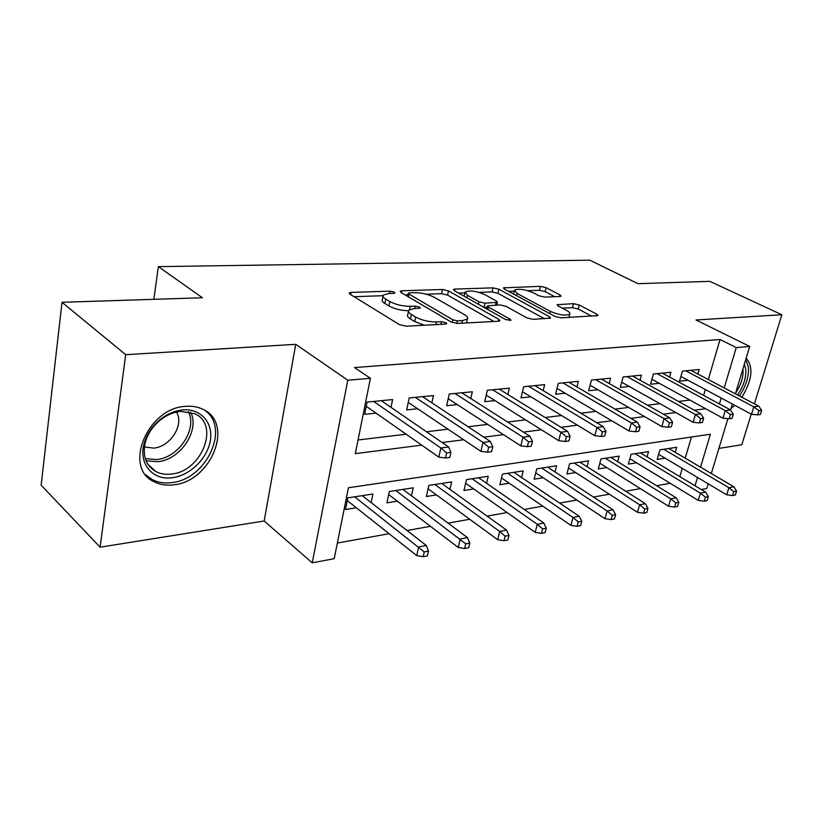 <?xml version="1.0" encoding="UTF-8"?>
<svg xmlns="http://www.w3.org/2000/svg" width="823" height="823" viewBox="0 0 823 823"><rect width="100%" height="100%" fill="white"/><g stroke="black" fill="none" stroke-linecap="round" stroke-linejoin="round"><path stroke-width="1.23" d="M394.371 292.175L389.999 291.157L351.04 292.402L349.189 292.906L349.909 294.14L399.453 324.632L406.14 326.196L445.541 324.077L446.683 323.727L446.035 322.739L441.488 321.68L436.499 321.937C428.845 321.968 421.89 320.342 415.636 317.05L411.397 314.499C408.722 312.843 407.827 311.413 408.702 310.209L414.134 308.615L420.265 308.059L419.668 307.144L415.214 306.105L410.245 306.31C402.642 306.279 395.832 304.685 389.814 301.527L385.75 299.078C383.24 297.525 382.417 296.187 383.251 295.066L388.785 293.533L393.733 293.369L394.917 293.039L394.371 292.175M185.566 406.367C147.502 407.796 122.73 467.958 154.035 481.712C159.847 484.706 166.4 485.745 173.694 484.819C211.377 481.506 234.504 423.392 203.106 409.401C197.942 406.829 192.088 405.811 185.566 406.367M559.815 296.496L561.019 296.146L559.979 294.932L546.102 287.669L540.433 286.342L503.378 287.855L504.314 289.048L555 316.444L561.039 317.853L598.023 315.559L596.891 314.232L579.258 305.014L573.456 303.656L557.12 304.705L558.169 305.981L566.852 310.59C569.393 311.989 570.36 313.162 569.753 314.129C565.576 315.991 559.126 315.086 550.422 311.403L517.06 293.43L514.478 290.2C518.665 288.431 524.981 289.305 533.448 292.834L538.911 295.735L544.713 297.093L559.815 296.496M708.294 379.526L720.032 339.498L736.246 347.573L749.691 346.442L735.381 393.826M62.013 302.298L125.703 354.682L100.108 547.182L41.15 485.2L62.013 302.298L202.407 297.751L158.366 266.631L589.793 260.171L637.969 283.678L709.817 281.353L781.85 314.746L695.991 319.972L749.691 346.442M100.108 547.182L264.173 521L295.735 344.333L125.703 354.682M295.735 344.333L347.79 380.216L370.422 378.313L355.299 453.648L421.705 445.13M720.032 339.498L354.528 367.583L370.422 378.313M448.494 290.889L442.455 289.48L401.83 290.776L400.163 291.239L400.955 292.463L451.004 321.916L457.485 323.429L498.45 321.227L499.9 320.775L498.903 319.396L448.494 290.889L447.578 295.087L441.55 293.677L426.273 294.202M454.944 289.079L492.998 287.855L498.851 289.223L549.507 316.732L550.577 318.089L533.15 319.355L526.987 317.915L506.011 306.331L499.952 304.911L487.545 305.806L488.492 307.102L510.301 319.334L511.011 320.291L505.641 319.581L454.327 290.694L453.452 289.49L454.944 289.079L454.563 290.828M718.911 448.401L741.811 444.749L751.245 414.134M754.403 403.867L781.85 314.746M675.22 452.3L676.681 447.28L659.933 449.862L657.186 459.46L665.159 458.185M647.043 456.888L648.534 451.611L631.076 454.296L628.361 464.09L636.58 462.773M617.672 461.682L619.194 456.127L600.985 458.925L598.29 468.915L606.777 467.557M587.025 466.703L588.589 460.839L569.578 463.761L566.913 473.955L575.678 472.546M555.021 471.96L556.626 465.756L536.761 468.812L534.127 479.212L543.19 477.762M521.576 477.474L523.212 470.89L502.431 474.089L499.849 484.716L509.221 483.214M486.578 483.276L488.255 476.27L466.497 479.614L463.966 490.477L473.667 488.924M449.934 489.376L451.652 481.908L428.834 485.416L426.355 496.516L436.416 494.901M411.51 495.806L413.259 487.813L389.32 491.496L386.903 502.843L397.344 501.176M390.987 407.364L392.602 399.577L367.079 402.087L364.61 414.339L376.029 413.136M431.88 402.807L433.464 395.575L409.196 397.951L406.655 409.916L417.662 408.753M470.787 398.517L472.33 391.758L449.245 394.022L446.632 405.698L457.249 404.587M507.842 394.464L509.365 388.127L487.36 390.277L484.696 401.696L494.942 400.616M543.19 390.627L544.672 384.66L523.685 386.717L520.969 397.869L530.866 396.83M576.933 386.975L578.384 381.347L558.344 383.312L555.587 394.227L565.164 393.219M609.185 383.508L610.604 378.189L591.449 380.072L588.661 390.74L597.93 389.763M640.047 380.205L641.436 375.165L623.104 376.965L620.285 387.417L629.256 386.471M669.593 377.057L670.951 372.263L653.39 373.992L650.551 384.228L659.254 383.312M358.036 439.986L406.109 434.205M426.489 431.756L447.969 429.174M468.081 426.756L487.73 424.401M507.575 422.014L525.547 419.853M545.124 417.498L561.564 415.522M580.873 413.197L595.893 411.397M614.946 409.103L628.659 407.457M647.454 405.194L659.964 403.692M678.502 401.459L689.9 400.091M703.624 395.431L705.342 389.567M697.914 374.054L699.241 369.486L682.411 371.142L679.541 381.172L687.987 380.277M337.358 543.026L389.114 533.726M407.046 530.516L430.429 526.319M448.093 523.14L469.717 519.262M487.123 516.134L507.122 512.544M524.282 509.468L542.789 506.145M559.681 503.11L576.82 500.034M593.476 497.051L609.329 494.201M625.747 491.259L640.428 488.615M656.6 485.714L670.189 483.276M679.819 476.62L682.246 468.349M685.22 458.185L691.433 437.023M371.173 502.616L372.963 494.006L347.8 497.874L345.465 509.499L356.308 507.76M158.366 266.631L153.839 299.325M708.222 483.821L706.803 488.492L701.278 489.531M700.558 467.186L710.393 434.225L348.448 487.751L334.21 558.683L312.236 562.829L347.79 380.216M264.173 521L312.236 562.829M732.316 404L730.505 409.977M727.882 418.681L711.329 473.513M719.425 403.949L721.185 398.044M724.199 387.931L736.246 347.573M442.136 442.517L463.678 439.76M483.821 437.167L503.511 434.647M523.387 432.106L541.38 429.791M560.967 427.281L577.417 425.172M596.737 422.703L611.756 420.779M630.799 418.331L644.512 416.582M663.287 414.175L675.786 412.57M694.303 410.193L705.692 408.733M695.013 485.765L697.503 477.433M730.968 408.445L734.846 405.358M741.873 397.252C752.232 380.175 753.662 367.14 746.152 358.149M382.993 296.383L382.376 299.459C381.533 300.59 382.366 301.938 384.866 303.492L385.75 299.078M408.414 310.755C400.996 310.538 394.495 308.944 388.919 305.95L384.866 303.492M408.424 311.567L407.786 314.674C406.901 315.888 407.796 317.328 410.461 318.995L411.397 314.499M424.37 325.219L414.689 321.556L410.461 318.995M382.942 295.704L354.075 296.702M493.934 321.474L447.578 295.087M407.941 294.84L405.163 294.932M409.442 292.844L408.29 293.163L408.856 294.027L452.825 319.797L457.331 320.847L462.454 320.579L467.423 319.057C468.266 317.822 467.269 316.371 464.439 314.684L434.297 297.298C428.372 294.284 421.788 292.741 414.525 292.669L409.442 292.844M466.703 322.935L466.713 322.225M458.576 293.091L464.851 292.875L464.121 296.208M479.068 292.381L492.072 291.928L492.998 287.855M544.507 318.748L497.915 293.297L492.072 291.928M484.932 294.675C476.219 290.972 469.594 290.097 465.046 292.021L467.443 295.303L478.965 301.763L485.056 303.183L497.421 302.319L496.464 301.053L484.932 294.675M484.017 307.411L485.056 303.183M487.206 307.267L484.099 307.411M591.85 316.197L578.25 309.036L572.448 307.679L562.274 308.162M554.805 296.702L545.145 291.609L539.487 290.282L527.913 290.684M514.252 291.157L508.583 291.352M423.156 556.729L427.394 555.885L428.485 551.091L424.246 551.924L423.156 556.729L416.736 555.597L418.67 546.956L426.314 545.495L362.233 495.662M424.246 551.924L354.692 496.814M416.736 555.597L347.255 500.59M426.314 545.495L428.485 551.091M366.235 406.274L438.824 457.125L440.871 447.99L373.632 401.439M446.642 452.907L445.49 457.989L449.79 457.403L450.953 452.331L446.642 452.907L440.871 447.99L448.628 446.971L381.286 400.688M438.824 457.125L445.49 457.989M450.953 452.331L448.628 446.971M172.346 477.71C153.325 480.694 138.748 464.501 143.871 444.605C146.556 434.122 152.533 425.337 161.781 418.259C168.417 413.434 175.34 410.656 182.562 409.936C200.668 408.187 213.352 422.713 210.349 440.49C207.612 458.257 190.134 475.499 172.346 477.71M180.813 411.356C174.137 412.025 167.738 414.597 161.606 419.051C153.068 425.584 147.554 433.7 145.064 443.381C142.574 456.426 146.165 465.808 155.825 471.538C160.434 473.914 165.618 474.748 171.39 474.048C201.573 471.6 220.142 425.007 195.01 413.815L180.813 411.356M144.416 446.992L153.654 448.103C170.361 446.868 184.434 424.668 176.513 412.045M145.671 474.748L152.101 479.521C157.862 482.515 164.374 483.543 171.606 482.628C206.532 479.552 230.563 427.538 204.649 410.245M744.383 364.013L745.803 369.558C746.224 377.88 743.478 386.357 737.552 394.968M735.628 393.013C740.967 385.113 743.426 377.376 743.015 369.805L742.912 368.889M739.455 395.976C745.916 386.285 748.899 376.811 748.426 367.562L745.782 359.394M464.625 548.53L468.647 547.737L469.768 543.057L465.736 543.838L464.625 548.53L458.246 547.46L460.232 539.014L467.495 537.635L402.92 489.397M465.736 543.838L395.74 490.498M458.246 547.46L388.662 494.572M467.495 537.635L469.768 543.057M504.005 540.752L507.832 539.991L508.974 535.423L505.147 536.164L504.005 540.752L497.678 539.723L499.715 531.483L506.608 530.156L441.684 483.44M505.147 536.164L499.715 531.483L434.842 484.49M497.678 539.723L428.083 488.8M506.608 530.156L508.974 535.423M541.462 533.355L545.104 532.635L546.266 528.16L542.614 528.87L541.462 533.355L535.197 532.368L537.265 524.313L543.828 523.058L478.636 477.752M542.614 528.87L537.265 524.313L472.114 478.76M535.197 532.368L465.653 483.255M543.828 523.058L546.266 528.16M577.129 526.309L580.596 525.619L581.779 521.247L578.302 521.916L577.129 526.309L570.915 525.362L573.014 517.482L579.269 516.288L513.922 472.32M578.302 521.916L573.014 517.482L507.688 473.287M570.915 525.362L501.495 477.937M579.269 516.288L581.779 521.247M408.249 402.416L480.899 451.354L482.998 442.445L415.276 397.355M488.687 447.228L487.514 452.187L491.588 451.621L492.771 446.673L488.687 447.228L482.998 442.445L490.343 441.488L422.549 396.645M480.899 451.354L487.514 452.187M492.771 446.673L490.343 441.488M448.196 398.702L520.805 445.891L522.955 437.198L454.882 393.466M528.572 441.838L527.368 446.683L531.236 446.148L532.44 441.323L528.572 441.838L522.955 437.198L529.93 436.283L461.806 392.787M520.805 445.891L527.368 446.683M532.44 441.323L529.93 436.283M486.228 395.143L558.724 440.696L560.895 432.209L492.596 389.773M566.44 436.725L565.216 441.447L568.899 440.943L570.123 436.231L566.44 436.725L560.895 432.209L567.531 431.334L499.191 389.125M558.724 440.696L565.216 441.447M570.123 436.231L567.531 431.334M522.471 391.717L594.782 435.748L596.984 427.456L528.541 386.244M602.446 431.859L601.212 436.478L604.72 435.995L605.954 431.386L602.446 431.859L596.984 427.456L603.29 426.633L534.837 385.627M594.782 435.748L601.212 436.478M605.954 431.386L603.29 426.633M611.129 519.591L614.442 518.932L615.625 514.653L612.312 515.301L611.129 519.591L604.967 518.685L607.096 510.97L613.063 509.828L547.634 467.135M612.312 515.301L607.096 510.97L541.678 468.05M604.967 518.685L535.742 472.824M613.063 509.828L615.625 514.653M557.058 388.425L629.111 431.046L631.344 422.94L562.86 382.87M636.735 427.23L635.49 431.736L638.823 431.283L640.078 426.777L636.735 427.23L631.344 422.94L637.352 422.148L568.868 382.284M629.111 431.046L635.49 431.736M640.078 426.777L637.352 422.148M643.576 513.182L646.734 512.554L647.938 508.357L644.769 508.974L643.576 513.182L637.475 512.307L639.625 504.756L645.325 503.666L579.886 462.176M644.769 508.974L639.625 504.756L574.187 463.051M637.475 512.307L568.487 467.927M645.325 503.666L647.938 508.357M590.091 385.257L661.846 426.561L664.099 418.629L595.646 379.66M669.418 422.816L668.153 427.23L671.342 426.787L672.607 422.384L669.418 422.816L664.099 418.629L669.84 417.878L601.387 379.094M661.846 426.561L668.153 427.23M672.607 422.384L669.84 417.878M674.572 507.05L677.596 506.454L678.81 502.349L675.786 502.935L674.572 507.05L668.533 506.217L670.704 498.82L676.146 497.781L610.769 457.423M675.786 502.935L670.704 498.82L605.306 458.267M668.533 506.217L599.833 463.205M676.146 497.781L678.81 502.349M621.684 382.211L693.089 422.271L695.363 414.525L627.003 376.574M700.61 418.609L699.334 422.919L702.379 422.497L703.644 418.197L700.61 418.609L695.363 414.525L700.836 413.804L632.496 376.039M693.089 422.271L699.334 422.919M703.644 418.197L700.836 413.804M704.221 501.197L707.111 500.621L708.336 496.598L705.445 497.164L704.221 501.197L698.243 500.394L700.424 493.152L705.63 492.154L640.366 452.876M705.445 497.164L700.424 493.152L635.13 453.679M698.243 500.394L629.862 458.678M705.63 492.154L708.336 496.598M651.919 379.29L722.944 418.187L725.228 410.595L657.011 373.632M730.402 414.576L729.127 418.804L732.028 418.403L733.303 414.185L730.402 414.576L725.228 410.595L730.464 409.905L662.278 373.117M722.944 418.187L729.127 418.804M733.303 414.185L730.464 409.905M732.604 495.59L735.371 495.035L736.595 491.094L733.828 491.64L732.604 495.59L726.688 494.818L728.88 487.71L733.869 486.763L668.749 448.504M733.828 491.64L728.88 487.71L663.729 449.276M726.688 494.818L658.657 454.317M733.869 486.763L736.595 491.094M680.888 376.471L751.502 414.267L753.786 406.84L685.775 370.813M758.888 410.728L757.613 414.864L760.39 414.483L761.666 410.358L758.888 410.728L753.786 406.84L758.796 406.181L690.826 370.319M751.502 414.267L757.613 414.864M761.666 410.358L758.796 406.181M389.526 293.502L389.999 291.157M440.912 324.324L441.488 321.68M414.689 308.594L415.214 306.105M388.919 305.95L389.814 301.527M409.576 309.541L410.245 306.31M414.689 321.556L415.636 317.05M435.933 324.591L436.499 321.937M350.619 294.583L351.04 292.402M498.481 321.227L498.903 319.396M401.429 292.741L401.83 290.776M441.55 293.677L442.455 289.48M408.29 296.774L408.856 294.027M452.228 322.493L452.825 319.797M456.755 323.439L457.331 320.847M461.868 323.192L462.454 320.579M497.915 293.297L498.851 289.223M549.075 318.501L549.507 316.732M487.926 309.602L488.492 307.102M510.003 320.61L510.301 319.334M466.898 297.772L467.443 295.303M478.4 304.253L478.965 301.763M495.477 305.096L496.022 302.73M516.535 295.652L517.06 293.43M549.867 313.666L550.422 311.403M557.973 305.868L558.354 304.335M572.448 307.679L573.456 303.656M578.25 309.036L579.258 305.014M596.438 315.95L596.891 314.232M504.345 289.068L504.715 287.484M539.487 290.282L540.433 286.342M545.145 291.609L546.102 287.669M559.589 296.506L559.979 294.932M190.576 412.117C200.174 430.151 180.587 459.79 157.749 461.724L146.041 460.715M145.28 458.576L156.627 459.573C178.704 457.732 197.654 429.05 188.333 411.613M407.622 296.383L408.239 293.43M466.548 322.945L467.423 319.057M486.815 308.985L487.463 306.135M496.794 305.045L497.421 302.319M513.573 294.048L514.303 290.941M568.93 317.431L569.753 314.129M145.064 443.381L143.871 444.605M161.606 419.051L161.781 418.259M147.903 464.275L155.825 471.538"/></g></svg>
